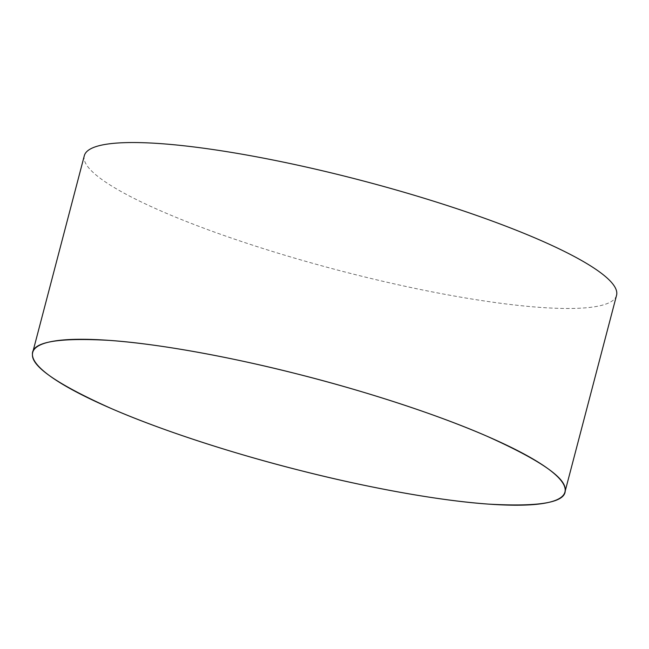 <?xml version="1.0" encoding="UTF-8"?>
<svg xmlns="http://www.w3.org/2000/svg" width="649" height="649" viewBox="0 0 649 649"><rect width="100%" height="100%" fill="white"/><g stroke="black" fill="none" stroke-linecap="round" stroke-linejoin="round"><path stroke-width="0.49" stroke-dasharray="3.25 2.43" d="M84.321 155.695A275.119 46.355 -165.3 0 0 95.93 174.897A275.119 46.355 -165.3 0 0 384.37 281.634A275.119 46.355 -165.3 0 0 616.55 295.327"/><path stroke-width="0.97" d="M564.938 492.056L616.55 295.327A275.119 46.355 -165.3 0 0 362.199 180.673A275.119 46.355 -165.3 0 0 84.321 155.695L32.71 352.431A275.119 46.355 14.7 0 1 310.587 377.41A275.119 46.355 14.7 0 1 564.938 492.056A275.119 46.355 14.7 0 1 332.759 478.362A275.119 46.355 14.7 0 1 44.319 371.634A275.119 46.355 14.7 0 1 32.45 354.719A275.119 46.355 14.7 0 1 32.71 352.431M32.45 354.719C31.201 342.177 56.901 337.407 109.543 340.401C161.35 344.019 235.035 358.045 297.51 374.035C359.976 389.716 433.913 413.113 486.247 435.901C539.457 459.743 565.774 477.705 565.198 489.776C566.447 502.31 540.747 507.08 488.105 504.086C436.298 500.476 362.613 486.45 300.138 470.452C237.672 454.771 163.726 431.374 111.401 408.586C58.191 384.743 31.874 366.79 32.45 354.719"/></g></svg>

